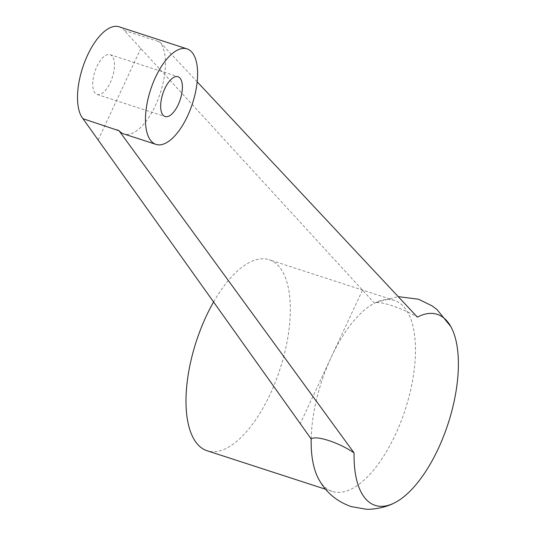 <?xml version="1.0" encoding="UTF-8"?>
<svg xmlns="http://www.w3.org/2000/svg" width="536" height="536" viewBox="0 0 536 536"><rect width="100%" height="100%" fill="white"/><g stroke="black" fill="none" stroke-linecap="round" stroke-linejoin="round"><path stroke-width="0.4" stroke-dasharray="2.68 2.01" d="M197.181 81.814L160.311 42.485A50.217 22.043 -72 0 1 157.798 99.957A50.217 22.043 -72 0 1 123.829 133.94M160.331 42.438L158.06 41.406L160.311 42.485M158.06 41.406L124.184 30.398L374.49 303.182C378.59 300.26 401.719 307.758 417.397 317.124M119.113 26.8A50.217 22.043 -72 0 1 123.012 29.152A50.217 22.043 108 0 1 124.184 30.398M311.175 438.964A100.433 44.093 -72 0 1 331.288 357.077A100.433 44.093 -72 0 1 374.49 303.182A100.433 44.093 -72 0 1 376.185 302.344A100.433 44.093 -72 0 1 394.355 300.401A100.433 44.093 -72 0 1 405.25 409.544A100.433 44.093 -72 0 1 332.273 491.432A100.433 44.093 -72 0 1 322.129 484.236A100.433 44.093 -72 0 1 318.719 479.184M213.583 301.982A100.433 44.093 -72 0 1 269.199 259.726A100.433 44.093 -72 0 1 280.094 368.868A100.433 44.093 -72 0 1 207.117 450.763M362.43 290.298L300.153 423.855M112.171 56.159A20.924 9.186 108 0 0 110.054 54.659A20.924 9.186 108 0 0 94.852 71.717A20.924 9.186 108 0 0 97.123 94.457A20.924 9.186 108 0 0 111.367 80.078A20.924 9.186 108 0 0 112.171 56.159M140.914 48.28L98.289 139.682M376.185 302.344L398.228 296.643M394.355 300.401L269.199 259.726M332.273 491.432L325.66 489.281M97.123 94.457L165.068 116.54M110.054 54.659L177.999 76.742"/><path stroke-width="0.8" d="M156.01 144.398A50.217 22.043 108 0 0 190.193 109.88A50.217 22.043 108 0 0 192.123 52.474A50.217 22.043 108 0 0 187.051 48.877A50.217 22.043 108 0 0 150.569 89.827A50.217 22.043 108 0 0 156.01 144.398L123.829 133.94A50.217 22.043 -72 0 1 119.133 130.777L83 118.717L311.175 438.964C315.771 434.984 338.899 442.475 354.082 452.907L119.113 130.831M197.181 81.814L417.397 317.124A100.433 44.093 -72 0 1 450.823 326.598A100.433 44.093 -72 0 1 448.156 423.487A100.433 44.093 -72 0 1 393.35 503.438A100.433 44.093 -72 0 1 354.082 452.907M119.133 130.777L116.875 129.725M83 118.717A50.217 22.043 108 0 1 81.928 117.257A50.217 22.043 -72 0 1 85.572 59.71A50.217 22.043 -72 0 1 119.113 26.8L187.051 48.877M393.35 503.438C384.346 508.074 370.825 509.749 366.068 509.2L351.107 506.58C336.615 501.388 325.821 492.256 318.719 479.184A100.433 44.093 -72 0 1 311.175 438.964M325.66 489.281L207.117 450.763A100.433 44.093 -72 0 1 196.973 443.567A100.433 44.093 -72 0 1 213.583 301.982M180.109 78.236A20.924 9.186 108 0 0 177.999 76.742A20.924 9.186 108 0 0 162.797 93.8A20.924 9.186 108 0 0 165.068 116.54A20.924 9.186 108 0 0 179.305 102.155A20.924 9.186 108 0 0 180.109 78.236M398.228 296.643L418.495 299.215L432.137 305.895L437.101 309.667L450.823 326.598"/></g></svg>
